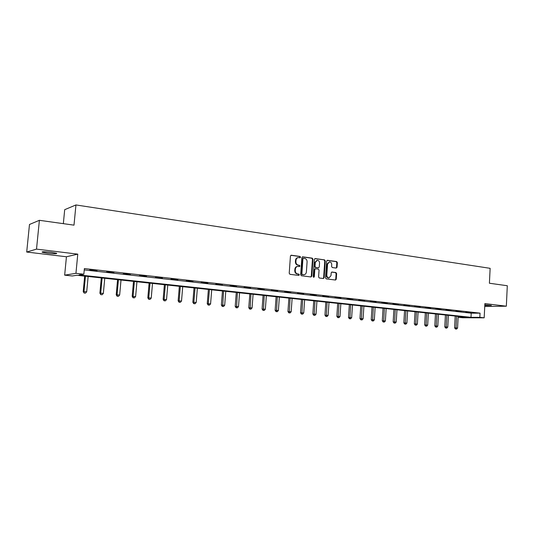 <?xml version="1.0" encoding="UTF-8"?>
<svg xmlns="http://www.w3.org/2000/svg" width="534" height="534" viewBox="0 0 534 534"><rect width="100%" height="100%" fill="white"/><g stroke="black" fill="none" stroke-linecap="round" stroke-linejoin="round"><path stroke-width="0.8" d="M300.569 257.188L300.048 256.447L291.337 255.225L290.443 256.066L289.214 273.261L289.975 274.322L298.786 275.424L299.327 274.823L298.806 274.089L297.678 273.949C296.103 273.562 295.302 272.433 295.269 270.564L295.375 269.136C295.596 267.514 296.41 266.613 297.812 266.419L299.42 266.593L299.948 265.999L299.427 265.258L298.306 265.111C296.73 264.71 295.929 263.582 295.896 261.72L296.003 260.292C296.223 258.69 297.017 257.795 298.399 257.595L300.048 257.775L300.569 257.188M299.794 257.748L300.068 257.248L299.541 256.507L290.91 255.299M298.519 275.397L298.826 274.87L298.299 274.129L297.178 273.989L297.678 273.949M299.16 266.566L299.447 266.052L298.92 265.311L297.798 265.164L298.306 265.111M484.792 305.521L491.387 305.468L484.825 304.821M51.257 252.282C44.549 251.601 41.532 251.594 42.219 252.262L47.626 253.249C54.268 253.917 57.258 253.924 56.611 253.263L51.257 252.282M336.22 268.075L337.054 267.254L337.361 262.601L336.654 261.573L327.375 260.285L326.654 261.113L325.526 277.847L326.247 278.882L335.532 280.036L336.26 279.209L336.634 273.575L335.926 272.547L331.908 272.026L331.18 272.861L330.993 275.664L329.024 277.894C327.616 277.733 326.881 276.812 326.821 275.123L327.562 264.116L329.485 261.907C330.913 262.054 331.661 262.982 331.727 264.684L331.601 266.513L332.315 267.547L336.22 268.075M479.846 317.35L484.178 317.823L462.718 317.75L458.439 317.296L466.95 317.316L76.856 275.27L72.29 275.965L64.661 275.15L75.941 273.335L83.851 274.196L79.039 274.937L470.995 317.329L479.846 317.35L480.053 313.144L84.385 268.569L83.851 274.196M39.396 220.308L36.512 249.124L26.7 252.041L29.483 224.474L39.396 220.308L73.999 225.148L75.941 204.949L490.139 268.328L489.404 283.234L507.3 285.737L506.339 306.196L484.885 303.592L484.178 317.823M26.7 252.041L66.436 256.767L77.77 254.137L36.512 249.124M77.77 254.137L75.941 273.335M312.984 259.204L312.25 258.156L302.751 256.827L301.87 257.655L300.675 274.71L301.423 275.758L310.948 276.959L311.816 276.118L312.984 259.204L312.47 259.264L311.736 258.216L302.331 256.894M315.24 258.576L324.565 259.878L325.286 260.919L324.151 277.673L323.41 278.514L319.319 278.007L318.591 276.972L319.058 270.144L318.331 269.103L315.547 268.742L314.806 269.583L314.319 276.719L313.792 277.306L313.198 276.579L314.379 259.397L314.906 258.61M484.745 306.489L506.339 306.196M75.941 204.949L64.694 209.682L63.339 223.653M84.259 269.93L471.208 313.178L480.053 313.144M89.639 270.057L97.055 270.665L89.639 270.057M106.62 271.96L113.929 272.554L106.62 271.96M123.227 273.822L130.429 274.409L123.227 273.822M139.474 275.644L146.583 276.218L139.474 275.644M155.374 277.426L162.383 277.994L155.374 277.426M170.94 279.169L177.855 279.729L170.94 279.169M186.179 280.877L193.001 281.431L186.179 280.877M201.104 282.553L207.839 283.093L201.104 282.553M215.723 284.188L222.371 284.729L215.723 284.188M230.041 285.797L236.609 286.324L230.041 285.797M244.078 287.365L250.559 287.893L244.078 287.365M257.835 288.907L264.237 289.421L257.835 288.907M271.319 290.423L277.64 290.93L271.319 290.423M284.542 291.904L290.79 292.405L284.542 291.904M297.511 293.353L303.679 293.854L297.511 293.353M310.227 294.781L316.328 295.269L310.227 294.781M322.71 296.176L328.737 296.664L322.71 296.176M334.952 297.551L340.912 298.025L334.952 297.551M346.973 298.9L352.861 299.367L346.973 298.9M358.768 300.221L364.589 300.689L358.768 300.221M370.349 301.516L376.103 301.977L370.349 301.516M381.717 302.791L387.41 303.245L381.717 302.791M392.891 304.046L398.518 304.493L392.891 304.046M403.858 305.274L409.424 305.715L403.858 305.274M414.638 306.483L420.145 306.923L414.638 306.483M425.224 307.671L430.671 308.105L425.224 307.671M435.631 308.832L441.024 309.266L435.631 308.832M445.857 309.98L451.19 310.408L445.857 309.98M455.909 311.108L461.189 311.529L455.909 311.108M465.795 312.216L471.021 312.63L465.795 312.216M458.486 316.402L458.439 317.296M66.436 256.767L64.661 275.15M471.208 313.178L470.995 317.329M298.112 257.635L297.899 257.655C296.517 257.855 295.716 258.75 295.502 260.352L296.003 260.292M297.798 265.164C296.23 264.764 295.429 263.636 295.395 261.773L295.502 260.352M297.565 266.446L297.304 266.473C295.909 266.66 295.095 267.567 294.875 269.183L295.375 269.136M297.178 273.989C295.602 273.602 294.801 272.48 294.775 270.611L294.875 269.183M310.815 276.939L311.309 276.158L312.47 259.264M303.546 258.269L302.932 258.856L301.884 273.808L302.404 274.543L303.946 274.71C305.348 274.529 306.162 273.622 306.382 272L307.097 261.807C307.063 259.958 306.276 258.836 304.72 258.436L303.546 258.269M303.038 258.329L302.431 258.91L302.932 258.856M303.646 274.736L301.904 274.589L301.383 273.855L302.431 258.91M314.826 258.65L324.565 259.878M323.15 278.488L323.637 277.713L324.765 260.972L324.045 259.938M315.153 268.796L314.292 269.63L313.805 276.759L314.319 276.719M313.545 277.253L313.805 276.759M319.539 263.062C319.472 261.34 318.711 260.398 317.249 260.258L315.294 262.481L315.027 266.393L315.754 267.434L318.538 267.794L319.272 266.96L319.539 263.062M317.042 260.278L314.78 262.534L315.294 262.481M318.204 267.814L315.247 267.487L314.513 266.446L314.78 262.534M329.291 261.927L327.042 264.17L327.562 264.116M328.637 277.92L328.503 277.934C327.095 277.773 326.361 276.852 326.301 275.17L327.042 264.17M335.259 280.01L335.732 279.242L336.106 273.615L335.399 272.594L331.641 272.1M336.08 268.055L336.527 267.3L336.834 262.655L336.126 261.627L327.095 260.365M84.672 276.111L83.217 291.571L86.708 291.764L88.143 276.485M85.447 276.191L84.005 291.497L84.132 293.039L85.527 293.113L84.445 293.012M86.708 291.764L85.527 293.113M84.132 293.039L83.217 291.571M101.306 277.9L99.891 293.199L103.362 293.393L104.751 278.274M102.114 277.987L100.719 293.133L100.806 294.648L102.188 294.728L101.133 294.628M103.362 293.393L102.188 294.728M100.806 294.648L99.891 293.199M117.58 279.656L116.212 294.795L119.663 294.988L121.011 280.03M118.428 279.749L117.073 294.735L117.467 296.21L117.12 296.23L118.501 296.31L117.467 296.21M119.663 294.988L118.501 296.31M117.12 296.23L116.212 294.795M133.513 281.378L132.185 296.35L135.616 296.544L136.924 281.745M134.394 281.471L133.079 296.297L133.453 297.758L133.093 297.778L134.461 297.852L133.453 297.758M135.616 296.544L134.461 297.852M133.093 297.778L132.185 296.35M149.113 283.053L147.825 297.879L151.235 298.072L152.504 283.421M150.034 283.154L148.752 297.832L149.106 299.274L148.732 299.287L150.094 299.367L149.106 299.274M151.235 298.072L150.094 299.367M148.732 299.287L147.825 297.879M164.392 284.702L163.144 299.374L166.535 299.567L167.769 285.069M165.34 284.809L164.105 299.334L164.432 300.755L164.045 300.776L165.4 300.849L164.432 300.755M166.535 299.567L165.4 300.849M164.045 300.776L163.144 299.374M179.357 286.317L178.142 300.842L181.52 301.036L182.715 286.678M180.338 286.424L179.137 300.802L179.444 302.211L179.044 302.224L180.392 302.304L179.444 302.211M181.52 301.036L180.392 302.304M179.044 302.224L178.142 300.842M194.022 287.899L192.841 302.277L196.198 302.471L197.36 288.26M195.03 288.006L193.869 302.244L194.149 303.632L193.742 303.646L195.084 303.726L194.149 303.632M196.198 302.471L195.084 303.726M193.742 303.646L192.841 302.277M208.393 289.448L207.245 303.686L210.583 303.879L211.711 289.802M209.428 289.555L208.3 303.652L208.567 305.027L208.14 305.041L209.482 305.121L208.567 305.027M210.583 303.879L209.482 305.121M208.14 305.041L207.245 303.686M222.478 290.963L221.363 305.068L224.687 305.254L225.775 291.317M223.539 291.077L222.691 306.396L222.257 306.409L223.586 306.483L222.691 306.396M224.687 305.254L223.586 306.483M222.257 306.409L221.363 305.068M236.282 292.452L235.207 306.416L238.504 306.609L239.566 292.806M237.376 292.572L236.542 307.738L236.095 307.744L237.416 307.824L236.542 307.738M238.504 306.609L237.416 307.824M236.095 307.744L235.207 306.416M249.825 293.914L248.777 307.744L252.061 307.931L253.089 294.267M250.94 294.034L250.119 309.053L249.665 309.059L250.98 309.139L250.119 309.053M252.061 307.931L250.98 309.139M249.665 309.059L248.777 307.744M263.102 295.342L262.087 309.039L265.351 309.233L266.353 295.696M264.243 295.469L263.429 310.341L262.968 310.347L264.277 310.428L263.429 310.341M265.351 309.233L264.277 310.428M262.968 310.347L262.087 309.039M276.125 296.75L275.137 310.321L278.388 310.508L279.355 297.098M277.293 296.871L276.492 311.609L276.025 311.609L277.32 311.689L276.492 311.609M278.388 310.508L277.32 311.689M276.025 311.609L275.137 310.321M288.907 298.126L287.946 311.569L291.177 311.756L292.118 298.473M290.089 298.252L289.308 312.851L288.827 312.851L290.122 312.924L289.308 312.851M291.177 311.756L290.122 312.924M288.827 312.851L287.946 311.569M301.443 299.474L300.515 312.797L303.726 312.984L304.64 299.821M302.651 299.607L301.877 314.065L301.39 314.065L302.678 314.146L301.877 314.065M303.726 312.984L302.678 314.146M301.39 314.065L300.515 312.797M313.752 300.802L312.851 313.999L316.041 314.192L316.929 301.143M314.98 300.936L314.219 315.26L313.725 315.26L315 315.334L314.219 315.26M316.041 314.192L315 315.334M313.725 315.26L312.851 313.999M325.833 302.104L324.959 315.187L328.13 315.374L328.997 302.444M327.075 302.237L326.327 316.435L325.827 316.435L327.102 316.508L326.327 316.435M328.13 315.374L327.102 316.508M325.827 316.435L324.959 315.187M337.695 303.385L336.841 316.348L339.998 316.529L340.839 303.726M338.957 303.519L338.222 317.583L337.715 317.583L338.977 317.657L338.222 317.583M339.998 316.529L338.977 317.657M337.715 317.583L336.841 316.348M349.343 304.64L348.515 317.483L351.652 317.67L352.473 304.974M350.618 304.781L349.897 318.718L349.383 318.711L350.638 318.785L349.897 318.718M351.652 317.67L350.638 318.785M349.383 318.711L348.515 317.483M360.784 305.875L359.976 318.604L363.1 318.791L363.894 306.209M362.079 306.009L361.364 319.826L360.837 319.819L362.092 319.899L361.364 319.826M363.1 318.791L362.092 319.899M360.837 319.819L359.976 318.604M372.018 307.083L371.237 319.706L374.341 319.893L375.115 307.417M373.326 307.224L372.625 320.914L372.098 320.914L373.339 320.987L372.625 320.914M374.341 319.893L373.339 320.987M372.098 320.914L371.237 319.706M383.058 308.272L382.297 320.787L385.388 320.967L386.135 308.605M384.38 308.418L383.686 321.989L383.152 321.982L384.393 322.055L383.686 321.989M385.388 320.967L384.393 322.055M383.152 321.982L382.297 320.787M393.905 309.446L393.164 321.848L396.241 322.029L396.962 309.773M395.24 309.587L394.559 323.043L394.019 323.037L395.247 323.11L394.559 323.043M396.241 322.029L395.247 323.11M394.019 323.037L393.164 321.848M404.565 310.594L403.844 322.89L406.901 323.077L407.609 310.921M405.913 310.735L405.239 324.078L404.699 324.065L405.92 324.138L405.239 324.078M406.901 323.077L405.92 324.138M404.699 324.065L403.844 322.89M415.045 311.722L414.344 323.918L417.381 324.098L418.069 312.05M416.407 311.869L415.739 325.093L415.192 325.086L416.407 325.159L415.739 325.093M417.381 324.098L416.407 325.159M415.192 325.086L414.344 323.918M425.344 312.831L424.663 324.926L427.687 325.106L428.355 313.158M426.713 312.977L426.059 326.094L425.511 326.08L426.719 326.154L426.059 326.094M427.687 325.106L426.719 326.154M425.511 326.08L424.663 324.926M435.47 313.925L434.809 325.914L437.813 326.094L438.461 314.246M436.852 314.072L436.205 327.075L435.651 327.062L436.852 327.135L436.205 327.075M437.813 326.094L436.852 327.135M435.651 327.062L434.809 325.914M445.423 314.993L444.782 326.888L447.772 327.068L448.4 315.32M446.818 315.147L446.184 328.036L445.623 328.03L446.818 328.103L446.184 328.036M447.772 327.068L446.818 328.103M445.623 328.03L444.782 326.888M455.215 316.055L454.594 327.849L457.565 328.03L458.179 316.368M456.623 316.201L455.996 328.991L455.429 328.977L456.617 329.051L455.996 328.991M457.565 328.03L456.617 329.051M455.429 328.977L454.594 327.849M299.541 256.507L300.048 256.447M298.299 274.129L298.806 274.089M298.92 265.311L299.427 265.258M295.395 261.773L295.896 261.72M294.775 270.611L295.269 270.564M290.963 255.272L291.337 255.225M311.309 276.158L311.816 276.118M302.391 256.867L302.751 256.827M311.736 258.216L312.25 258.156M301.383 273.855L301.884 273.808M301.904 274.589L302.404 274.543M303.078 274.736L303.586 274.696M324.765 260.972L325.286 260.919M323.637 277.713L324.151 277.673M314.292 269.63L314.806 269.583M314.513 266.446L315.027 266.393M315.247 267.487L315.754 267.434M317.904 267.841L318.418 267.794M326.301 275.17L326.821 275.123M335.399 272.594L335.926 272.547M336.106 273.615L336.634 273.575M335.732 279.242L336.26 279.209M336.126 261.627L336.654 261.573M336.834 262.655L337.361 262.601M336.527 267.3L337.054 267.254M42.219 252.262L42.259 251.848M302.952 258.329L303.392 258.276M303.445 274.75L303.946 274.71M315.033 268.789L315.481 268.749M318.024 267.848L318.538 267.794M328.503 277.934L329.024 277.894"/></g></svg>

